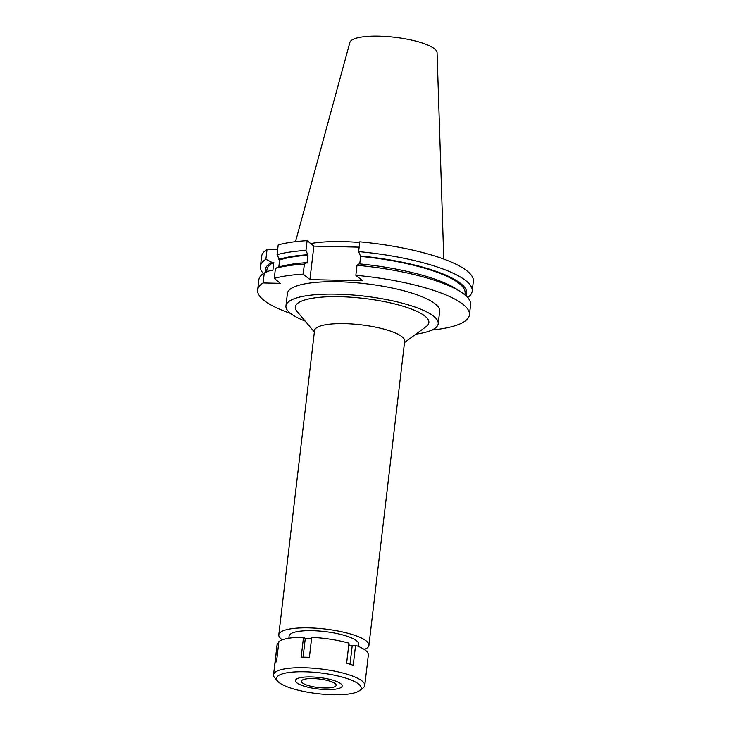 <?xml version="1.0" encoding="UTF-8"?>
<svg xmlns="http://www.w3.org/2000/svg" width="731" height="731" viewBox="0 0 731 731"><rect width="100%" height="100%" fill="white"/><g stroke="black" fill="none" stroke-linecap="round" stroke-linejoin="round"><path stroke-width="1.1" d="M358.345 646.405L358.61 644.175A34.987 8.58 -173.3 0 0 356.637 640.84A34.987 8.58 -173.3 0 0 318.488 630.972A34.987 8.58 -173.3 0 0 289.11 636.016L288.855 638.245M282.312 639.863A45.377 11.129 6.7 0 1 281.353 639.141A45.377 11.129 6.7 0 1 278.794 634.8A45.377 11.129 6.7 0 1 316.889 628.258A45.377 11.129 6.7 0 1 366.368 641.06A45.377 11.129 6.7 0 1 368.927 645.391A45.377 11.129 6.7 0 1 364.34 649.493M368.927 645.391L404.663 341.158A45.377 11.129 -173.3 0 0 402.114 336.827A45.377 11.129 -173.3 0 0 352.625 324.025A45.377 11.129 -173.3 0 0 314.54 330.567L278.794 634.8M404.499 342.583L426.2 326.547A67.243 16.493 -173.3 0 0 425.067 316.231A67.243 16.493 -173.3 0 0 343.406 296.813A67.243 16.493 -173.3 0 0 296.978 311.369L314.367 331.993M305.202 321.119A76.645 18.805 6.7 0 1 290.271 313.188A76.645 18.805 6.7 0 1 285.958 305.869A76.645 18.805 6.7 0 1 350.295 294.812A76.645 18.805 6.7 0 1 433.885 316.432A76.645 18.805 6.7 0 1 438.198 323.751A76.645 18.805 6.7 0 1 415.93 334.131M438.198 323.751L439.651 311.333A76.645 18.805 -173.3 0 0 435.338 304.014A76.645 18.805 -173.3 0 0 351.757 282.394A76.645 18.805 -173.3 0 0 287.411 293.451L285.958 305.869M359.149 247.142L313.864 246.119L309.935 279.598L303.191 274.107A106.598 26.152 6.7 0 0 274.271 278.374L280.366 283.336L263.105 282.943A106.598 26.152 6.7 0 0 257.659 289.951A106.598 26.152 6.7 0 0 263.663 300.139A106.598 26.152 6.7 0 0 290.536 313.407M309.935 279.598L362.585 280.786L355.842 275.295A106.598 26.152 6.7 0 1 463.408 304.644A106.598 26.152 6.7 0 1 469.412 314.823A106.598 26.152 6.7 0 1 431.984 330.028M277.643 249.71L267.043 249.472L265.892 259.267L271.831 262.301L273.851 262.347L272.919 270.242L270.899 270.196L264.284 272.937L263.105 282.943M264.284 272.937A106.598 26.152 -173.3 0 0 258.838 279.946L257.659 289.951M469.412 314.823L470.581 304.818A106.598 26.152 -173.3 0 0 464.587 294.639A106.598 26.152 -173.3 0 0 461.206 292.181A106.598 26.152 -173.3 0 0 357.011 265.289L359.14 263.845A101.399 24.872 -173.3 0 1 456.848 289.302L461.206 292.181M355.842 275.295L357.011 265.289M359.753 263.909L360.63 256.417L358.619 251.61L359.771 241.815A106.598 26.152 -173.3 0 1 467.337 271.164A106.598 26.152 -173.3 0 1 473.341 281.353L472.189 291.148A106.598 26.152 6.7 0 1 467.648 297.544M313.864 246.119L307.121 240.627L305.969 250.422L307.979 255.229L307.047 263.123L306.49 262.657L304.361 264.101L303.191 274.107M304.361 264.101A106.598 26.152 -173.3 0 0 275.45 268.368L274.271 278.374M278.813 267.034L279.644 259.971L277.058 254.69L278.209 244.894A106.598 26.152 -173.3 0 1 307.121 240.627M306.49 262.657A101.399 24.872 -173.3 0 0 278.008 267.281L275.45 268.368M267.043 249.472A106.598 26.152 -173.3 0 0 261.588 256.471L260.446 266.267A106.598 26.152 6.7 0 1 265.892 259.267M263.37 273.549A106.598 26.152 6.7 0 1 260.446 266.267M265.517 272.425A101.399 24.872 6.7 0 1 271.831 262.301M273.851 262.347A99.772 24.47 -173.3 0 0 266.888 269.958L266.66 271.941M358.619 251.61A106.598 26.152 6.7 0 1 466.186 280.96A106.598 26.152 6.7 0 1 472.189 291.148M360.063 255.951A101.399 24.872 6.7 0 1 460.978 283.738A101.399 24.872 6.7 0 1 465.921 295.79M464.87 294.876L465.062 293.241A99.772 24.47 -173.3 0 0 459.452 283.71A99.772 24.47 -173.3 0 0 360.63 256.417M277.058 254.69A106.598 26.152 6.7 0 1 305.969 250.422M278.931 259.386A101.399 24.872 6.7 0 1 307.413 254.763M307.979 255.229A99.772 24.47 -173.3 0 0 279.644 259.971M359.689 242.5A76.371 18.732 -173.3 0 0 310.702 243.542M443.772 259.076L437.065 52.678A43.924 10.773 -173.3 0 0 434.579 48.876A43.924 10.773 -173.3 0 0 387.467 36.55A43.924 10.773 -173.3 0 0 349.875 42.435L295.525 241.659M302.406 682.891A17.489 4.295 -173.3 0 0 321.485 687.825A17.489 4.295 -173.3 0 0 336.169 685.303A17.489 4.295 -173.3 0 0 335.182 683.631A17.489 4.295 -173.3 0 0 316.103 678.697A17.489 4.295 -173.3 0 0 301.419 681.219A17.489 4.295 -173.3 0 0 302.406 682.891M340.82 683.759A23.511 5.766 6.7 0 1 341.788 686.811A23.511 5.766 6.7 0 1 320.708 689.251A23.511 5.766 6.7 0 1 296.768 682.763A23.511 5.766 6.7 0 1 295.598 681.383A23.511 5.766 6.7 0 1 313.498 677.025A23.511 5.766 6.7 0 1 340.82 683.759A23.511 5.766 -173.3 0 0 313.498 677.025A23.511 5.766 -173.3 0 0 295.598 681.383A23.511 5.766 -173.3 0 0 296.768 682.763A23.511 5.766 -173.3 0 0 320.708 689.251A23.511 5.766 -173.3 0 0 341.788 686.811A23.511 5.766 -173.3 0 0 340.82 683.759M277.515 681.073A42.645 10.462 6.7 0 1 306.956 671.844A42.645 10.462 6.7 0 1 358.738 684.161A42.645 10.462 6.7 0 1 359.451 690.704A42.645 10.462 6.7 0 1 319.95 693.911A42.645 10.462 6.7 0 1 278.84 682.361A42.645 10.462 6.7 0 1 277.515 681.073L274.71 677.747A45.925 11.267 6.7 0 1 273.558 674.74A45.925 11.267 6.7 0 1 312.1 668.125A45.925 11.267 6.7 0 1 362.183 681.073A45.925 11.267 6.7 0 1 364.769 685.459L368.36 654.93A45.925 11.267 -173.3 0 0 365.774 650.544A45.925 11.267 -173.3 0 0 355.577 645.318L352.178 645.93L348.778 644.833M355.577 645.318L353.228 665.32A45.925 11.267 -173.3 0 0 346.622 663.191L348.979 643.189A45.925 11.267 -173.3 0 0 311.726 637.359L309.377 657.352A45.925 11.267 -173.3 0 0 301.181 657.169L303.529 637.167L305.266 638.583L311.561 638.73M303.529 637.167A45.925 11.267 -173.3 0 0 278.895 641.608L276.546 661.61A45.925 11.267 -173.3 0 0 274.957 663.556L277.305 643.554A45.925 11.267 -173.3 0 0 277.14 644.212L273.558 674.74M278.639 643.764L277.305 643.554M364.769 685.459A45.925 11.267 6.7 0 1 362.951 688.118L359.451 690.704M303.082 657.178L305.266 638.583M350.03 664.223L352.178 645.93"/></g></svg>

